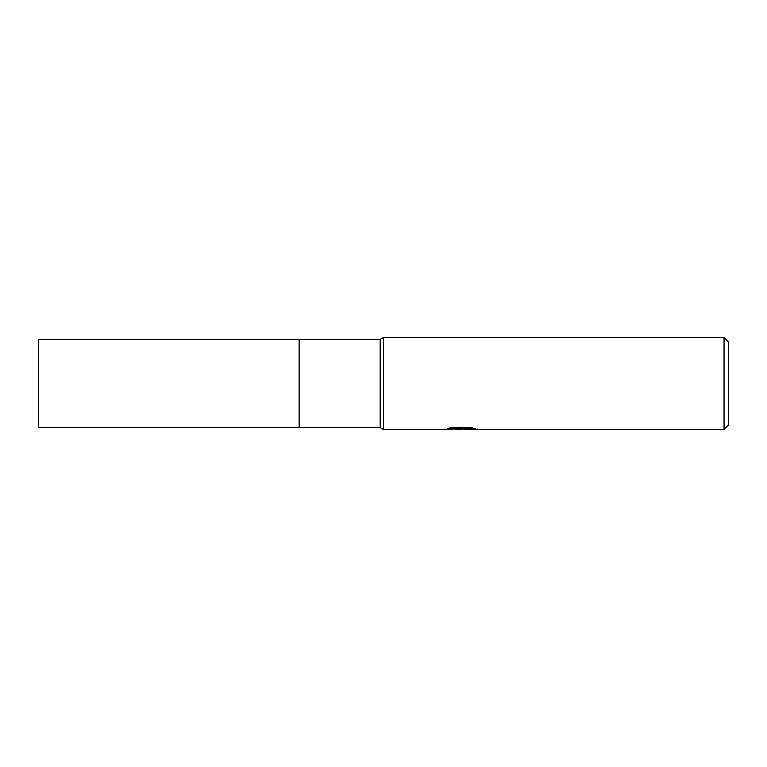 <?xml version="1.0" encoding="UTF-8"?>
<svg xmlns="http://www.w3.org/2000/svg" width="767" height="767" viewBox="0 0 767 767"><rect width="100%" height="100%" fill="white"/><g stroke="black" fill="none" stroke-linecap="round" stroke-linejoin="round"><path stroke-width="1.15" d="M299.13 339.397L38.35 339.397L38.35 427.603L299.13 427.603L299.13 339.397L299.13 427.603L299.13 339.397L380.183 339.397L383.5 337.48L724.048 337.48L728.65 342.082L728.65 424.918L724.048 429.52L465.08 429.52L464.898 428.724L472.156 427.861M299.13 427.603L380.183 427.603L380.183 339.397M380.183 427.603L383.5 429.52L383.5 337.48L383.5 429.52L444.544 429.52L462.041 428.648L447.324 428.648L452.118 427.44L470.276 427.44L475.54 428.791L464.898 429.491M464.898 428.791L460.2 429.52L454.85 429.069M460.2 429.52L458.024 429.52M724.048 429.52L724.048 337.48M450.219 427.861L462.041 427.861L462.041 428.648M460.909 428.753L464.898 428.753"/></g></svg>
